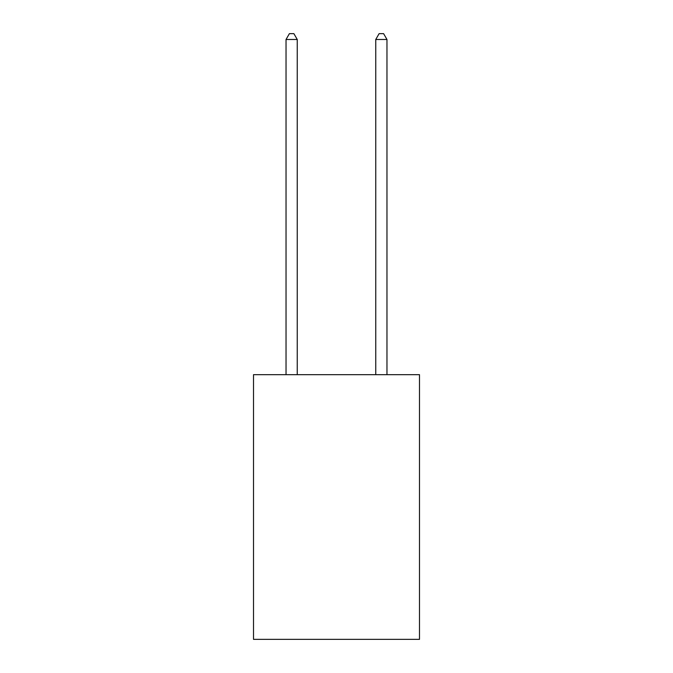 <?xml version="1.0" encoding="UTF-8"?>
<svg xmlns="http://www.w3.org/2000/svg" width="673" height="673" viewBox="0 0 673 673"><rect width="100%" height="100%" fill="white"/><g stroke="black" fill="none" stroke-linecap="round" stroke-linejoin="round"><path stroke-width="1.01" d="M419.489 374.676L419.489 639.35L253.511 639.35L253.511 374.676L419.489 374.676M297.247 374.676L297.247 39.48L286.033 39.48L286.033 374.676M286.033 39.48L289.398 33.65L293.882 33.65L297.247 39.48M386.967 374.676L386.967 39.48L375.753 39.48L375.753 374.676M375.753 39.48L379.118 33.65L383.602 33.65L386.967 39.48"/></g></svg>
